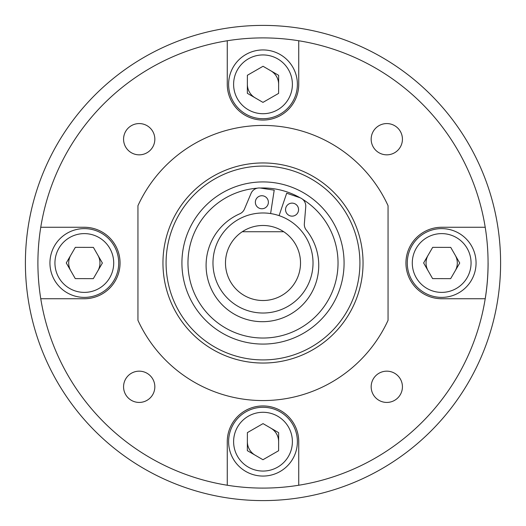 <?xml version="1.0" encoding="UTF-8"?>
<svg xmlns="http://www.w3.org/2000/svg" width="526" height="526" viewBox="0 0 526 526"><rect width="100%" height="100%" fill="white"/><g stroke="black" fill="none" stroke-linecap="round" stroke-linejoin="round"><path stroke-width="0.79" d="M313.023 263A50.023 50.023 0 0 0 263 212.977A50.023 50.023 0 0 0 212.977 263A50.023 50.023 0 0 0 263 313.023A50.023 50.023 0 0 0 313.023 263M300.517 263A37.517 37.517 0 0 0 242.262 231.736A37.517 37.517 0 0 0 263 300.517A37.517 37.517 0 0 0 300.517 263M162.955 263A100.045 100.045 0 0 0 263 363.045A100.045 100.045 0 0 0 363.045 263A100.045 100.045 0 0 0 263 162.955A100.045 100.045 0 0 0 162.955 263M40.758 298.735L84.331 298.735A35.735 35.735 0 0 0 120.059 263A35.735 35.735 0 0 0 84.331 227.265L40.758 227.265A225.102 225.102 0 0 0 298.735 485.242A225.102 225.102 0 0 0 298.735 40.758A225.102 225.102 0 0 0 40.758 227.265M247.371 84.298A15.629 15.629 0 0 0 255.156 97.849M278.629 84.357A15.629 15.629 0 0 0 270.844 70.806M428.151 255.156A15.629 15.629 0 0 0 428.118 270.785M455.194 270.844A15.629 15.629 0 0 0 455.227 255.215M247.371 441.643A15.629 15.629 0 0 0 255.156 455.194M278.629 441.702A15.629 15.629 0 0 0 270.844 428.151M70.806 255.156A15.629 15.629 0 0 0 70.773 270.785M97.849 270.844A15.629 15.629 0 0 0 97.882 255.215M371.165 386.801A15.629 15.629 0 0 0 386.801 402.429A15.629 15.629 0 0 0 402.429 386.801A15.629 15.629 0 0 0 386.801 371.165A15.629 15.629 0 0 0 371.165 386.801M123.571 386.801A15.629 15.629 0 0 0 139.199 402.429A15.629 15.629 0 0 0 154.835 386.801A15.629 15.629 0 0 0 139.199 371.165A15.629 15.629 0 0 0 123.571 386.801M123.571 139.199A15.629 15.629 0 0 0 139.199 154.835A15.629 15.629 0 0 0 154.835 139.199A15.629 15.629 0 0 0 139.199 123.571A15.629 15.629 0 0 0 123.571 139.199M371.165 139.199A15.629 15.629 0 0 0 386.801 154.835A15.629 15.629 0 0 0 402.429 139.199A15.629 15.629 0 0 0 386.801 123.571A15.629 15.629 0 0 0 371.165 139.199M137.944 320.308A137.562 137.562 0 0 0 388.057 320.308L388.057 205.692A137.562 137.562 0 0 0 137.944 205.692L137.944 320.308M298.735 485.242L298.735 441.669A35.735 35.735 0 0 0 263 405.94A35.735 35.735 0 0 0 227.265 441.669L227.265 485.242M485.242 227.265L441.669 227.265A35.735 35.735 0 0 0 405.94 263A35.735 35.735 0 0 0 441.669 298.735L485.242 298.735A225.102 225.102 0 0 0 488.102 263M227.265 40.758L227.265 84.331A35.735 35.735 0 0 0 263 120.059A35.735 35.735 0 0 0 298.735 84.331L298.735 40.758M283.738 231.736L242.262 231.736M292.39 84.331A29.39 29.39 0 0 0 263 54.941A29.39 29.39 0 0 0 233.61 84.331A29.39 29.39 0 0 0 263 113.715A29.39 29.39 0 0 0 292.39 84.331M228.613 84.331A34.387 34.387 0 0 1 263 49.937A34.387 34.387 0 0 1 297.387 84.331A34.387 34.387 0 0 1 263 118.718A34.387 34.387 0 0 1 228.613 84.331M278.649 75.336L263.039 66.276L247.384 75.271L247.351 93.319L262.961 102.379L278.616 93.385L278.649 75.336M441.669 292.39A29.39 29.39 0 0 0 471.059 263A29.39 29.39 0 0 0 441.669 233.61A29.39 29.39 0 0 0 412.285 263A29.39 29.39 0 0 0 441.669 292.39M441.669 228.613A34.387 34.387 0 0 1 476.063 263A34.387 34.387 0 0 1 441.669 297.387A34.387 34.387 0 0 1 407.282 263A34.387 34.387 0 0 1 441.669 228.613M450.664 278.649L459.724 263.039L450.729 247.384L432.681 247.351L423.621 262.961L432.615 278.616L450.664 278.649M233.61 441.669A29.39 29.39 0 0 0 263 471.059A29.39 29.39 0 0 0 292.39 441.669A29.39 29.39 0 0 0 263 412.285A29.39 29.39 0 0 0 233.61 441.669M297.387 441.669A34.387 34.387 0 0 1 263 476.063A34.387 34.387 0 0 1 228.613 441.669A34.387 34.387 0 0 1 263 407.282A34.387 34.387 0 0 1 297.387 441.669M247.351 450.664L262.961 459.724L278.616 450.729L278.649 432.681L263.039 423.621L247.384 432.615L247.351 450.664M84.331 233.61A29.39 29.39 0 0 0 54.941 263A29.39 29.39 0 0 0 84.331 292.39A29.39 29.39 0 0 0 113.715 263A29.39 29.39 0 0 0 84.331 233.61M84.331 297.387A34.387 34.387 0 0 1 49.937 263A34.387 34.387 0 0 1 84.331 228.613A34.387 34.387 0 0 1 118.718 263A34.387 34.387 0 0 1 84.331 297.387M75.336 247.351L66.276 262.961L75.271 278.616L93.319 278.649L102.379 263.039L93.385 247.384L75.336 247.351M183.364 278.228A81.076 81.076 0 0 0 278.228 342.636A81.076 81.076 0 0 0 342.636 247.772A81.076 81.076 0 0 0 247.772 183.364A81.076 81.076 0 0 0 183.364 278.228M358.193 244.8A96.915 96.915 0 0 0 244.8 167.807A96.915 96.915 0 0 0 167.807 281.2A96.915 96.915 0 0 0 281.2 358.193A96.915 96.915 0 0 0 358.193 244.8M164.737 281.791A100.045 100.045 0 0 0 363.045 263M268.194 203.792A6.509 6.509 0 0 1 260.317 208.572A6.509 6.509 0 0 1 255.544 200.695A6.509 6.509 0 0 1 263.414 195.922A6.509 6.509 0 0 1 268.194 203.792M298.387 211.182A6.509 6.509 0 0 1 290.51 215.956A6.509 6.509 0 0 1 285.736 208.086A6.509 6.509 0 0 1 293.607 203.312A6.509 6.509 0 0 1 298.387 211.182M279.082 215.634L286.69 193.22L299.741 197.651A8.896 8.896 0 0 1 305.744 206.803L304.35 223.728A8.896 8.896 0 0 0 306.283 230.04A56.321 56.321 0 0 1 249.035 320.078A56.321 56.321 0 0 1 239.83 213.773A8.896 8.896 0 0 0 244.458 209.072L251.04 193.417A8.896 8.896 0 0 1 260.587 188.071L274.21 190.169L270.607 213.563M260.212 188.019A75.034 75.034 0 0 1 300.096 197.776M302.634 199.288A75.034 75.034 0 0 1 263 338.034A75.034 75.034 0 0 1 188.025 265.867A75.034 75.034 0 0 1 257.267 188.19M94.989 431.011A237.607 237.607 0 0 1 94.989 94.989A237.607 237.607 0 0 1 431.011 94.989A237.607 237.607 0 0 1 431.011 431.011A237.607 237.607 0 0 1 94.989 431.011"/></g></svg>
